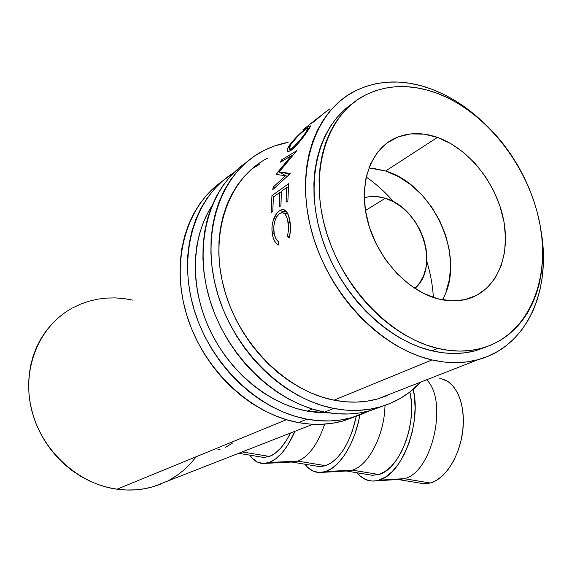 <?xml version="1.0" encoding="UTF-8"?>
<svg xmlns="http://www.w3.org/2000/svg" width="572" height="572" viewBox="0 0 572 572"><rect width="100%" height="100%" fill="white"/><g stroke="black" fill="none" stroke-linecap="round" stroke-linejoin="round"><path stroke-width="0.86" d="M333.762 408.437C283.169 398.991 232.311 348.941 216.466 289.654C200.4 230.366 221.464 172.837 262.083 151.466C270.277 147.09 278.95 144.044 288.116 142.342L274.202 146.082L264.107 150.415L254.59 156.006L245.753 162.82L237.709 170.821L230.559 179.937L224.388 190.104L219.29 201.23L215.337 213.199L212.591 225.897L211.097 239.189L210.889 252.924L211.99 266.952L214.393 281.117L218.075 295.238L223.008 309.166L229.129 322.722L236.365 335.75L244.637 348.098L253.832 359.631L263.842 370.206L274.546 379.715L285.807 388.059L297.504 395.152L309.481 400.943L321.614 405.384L333.762 408.437L324.631 412.097L333.762 408.437L345.803 410.11L357.6 410.403L369.047 409.345L380.022 406.964L390.44 403.324L400.2 398.477L409.23 392.492L420.799 382.067C409.43 394.23 395.552 402.609 379.157 407.207C364.915 411.061 349.785 411.475 333.762 408.437M245.581 162.97C208.966 187.981 192.7 244.93 210.174 301.029C227.499 357.142 276.247 403.117 324.631 412.097C340.547 415.065 355.591 414.628 369.769 410.782L382.782 406.141L370.635 410.539L359.709 412.92L348.327 413.992L336.593 413.728L324.631 412.097L312.569 409.094L300.522 404.726L288.631 399.02L277.027 392.02L265.858 383.791L255.248 374.403L245.331 363.964L236.222 352.574L228.035 340.376L220.871 327.499L214.822 314.099L209.96 300.329L206.328 286.358L203.968 272.351L202.903 258.465L203.132 244.866L204.64 231.703L207.393 219.126L211.347 207.257L216.43 196.225L222.579 186.136L229.708 177.077L237.716 169.119L245.581 162.97M433.354 297.476C432.668 285.342 430.466 273.259 426.755 261.225M393.729 201.873C385.414 192.328 376.233 184.027 366.194 176.977M259.538 162.977L251.265 169.426L243.743 176.984L237.065 185.585L231.31 195.166L226.562 205.627L222.887 216.881L220.342 228.8L218.976 241.277L218.811 254.161L219.862 267.31L222.129 280.58L225.597 293.815L230.216 306.864L235.957 319.569L242.728 331.774L250.472 343.357L259.08 354.168L268.447 364.099L278.471 373.03L289.017 380.881L299.971 387.573L311.204 393.043L322.579 397.247L333.984 400.164L431.982 359.945L443.979 362.026L455.691 362.662L467.009 361.89L477.827 359.738L488.038 356.263L497.568 351.515L506.334 345.588L514.271 338.545L521.328 330.48L527.448 321.485L532.611 311.661L536.786 301.101L539.947 289.911L542.092 278.185L543.214 266.044L543.321 253.575L542.42 240.891L540.94 230.366C551.773 289.575 527.298 346.725 477.999 359.688L377.663 398.934C363.971 402.738 349.413 403.146 333.984 400.164C286.286 391.041 238.61 343.722 223.902 287.938C208.994 232.16 228.993 178.106 267.453 158.194M259.288 164.464L251.78 168.976M477.999 359.688C463.72 363.549 448.377 363.635 431.982 359.945L333.984 400.164L345.295 401.787L356.385 402.109L367.152 401.165L377.491 398.984L387.308 395.609M306.971 419.169C258.294 410.424 209.631 363.964 193.572 307.843C177.341 251.723 195.86 195.667 233.991 172.572L222.15 181.324L214.214 189.182L207.15 198.119L201.044 208.058L195.989 218.912L192.049 230.573L189.282 242.928L187.745 255.841L187.466 269.176L188.467 282.775L190.733 296.496L194.265 310.167L199.006 323.63L204.919 336.729L211.933 349.313L219.955 361.225L228.893 372.336L238.631 382.525L249.063 391.677L260.053 399.692L271.471 406.499L283.183 412.04L295.059 416.273L306.971 419.169L298.42 422.594L306.971 419.169L318.783 420.72L330.373 420.935L341.627 419.841L352.438 417.467L362.712 413.871L368.783 411.046L351.587 417.703C337.551 421.535 322.68 422.022 306.971 419.169M222.172 181.303C186.193 206.099 170.106 261.54 186.937 315.751C203.625 369.977 251.022 414.157 298.42 422.594C314.028 425.382 328.814 424.874 342.785 421.063L355.391 416.58L343.629 420.82L332.875 423.194L321.678 424.295L310.16 424.109L298.42 422.594L286.593 419.748L274.803 415.579L263.177 410.117L251.844 403.403L240.941 395.481L230.602 386.45L220.949 376.383L212.09 365.408L204.147 353.632L197.211 341.191L191.363 328.235L186.679 314.922L183.204 301.394L180.974 287.816L180.008 274.353L180.309 261.147L181.853 248.355L184.62 236.114L188.56 224.553L193.601 213.785L199.685 203.918L206.721 195.038L214.614 187.223L222.172 181.303M329.315 412.891L307.243 411.139C268.49 403.811 229.315 371.786 209.481 329.193C189.682 286.593 191.248 237.759 211.855 205.992L207.8 212.906L203.089 223.116L199.421 234.077L196.861 245.681L195.452 257.8L195.216 270.306L196.167 283.061L198.312 295.917L201.63 308.73L206.077 321.342L211.619 333.619L218.189 345.409L225.697 356.585L234.062 367.009L243.186 376.569L252.946 385.171L263.242 392.714L273.938 399.134L284.92 404.368L296.067 408.379L307.243 411.139L318.339 412.648L329.315 412.891M385.256 198.291C421.056 207.829 440.769 267.045 414.864 288.438L419.769 282.811L423.659 275.532L426.04 267.195L426.848 258.122L426.068 248.648L423.745 239.11L419.955 229.844L414.836 221.178L408.58 213.435L401.387 206.878L393.522 201.766L385.256 198.291L376.891 196.604L368.747 196.797L364.257 197.776C370.921 195.867 377.92 196.039 385.256 198.291L365.429 210.539L385.256 198.291M397.948 479.493L423.637 483.712L430.366 483.018L404.061 478.671L398.541 479.45M378.7 480.215L375.547 480.902C368.382 481.738 362.233 479.029 357.1 472.779L360.053 475.897L365.715 479.586L372.007 481.059L404.061 478.671L378.7 480.215C401.687 475.168 421.821 423.151 413.206 389.31L414.435 396.518L415.093 408.015L414.328 420.098L412.162 432.26L408.687 443.965L404.061 454.711L398.491 464.042L392.22 471.578L385.528 477.034L378.7 480.215M375.561 480.902L401.165 479.286L404.061 478.671C432.103 473.23 448.591 400.958 426.626 379.787C448.591 400.958 432.103 473.23 404.061 478.671L430.366 483.018L436.708 480.237L442.878 475.475L448.62 468.883L453.689 460.725L457.857 451.322L460.939 441.076L462.805 430.416L463.37 419.798L462.634 409.681L460.624 400.479L457.45 392.564L453.253 386.236L448.233 381.724L442.599 379.157L439.754 378.643C454.533 379.865 465.365 401.508 463.063 427.856C460.903 454.182 445.917 478.957 430.366 483.018L424.109 483.74L420.57 483.204M346.274 470.999L372.272 475.275L378.778 474.495L352.359 470.127L346.625 470.985M325.504 471.585L322.158 472.372C315.394 473.173 309.638 470.456 304.897 464.207L307.679 467.367L313.048 471.078L319.062 472.522L325.504 471.585L352.359 470.127L325.504 471.585L332.11 468.246L338.624 462.576L344.759 454.776L350.257 445.138L354.876 434.062L358.394 422.007L359.831 415.022C355.162 442.871 339.975 467.317 325.504 471.585M322.165 472.372L349.277 470.835L352.359 470.127C368.504 465.78 384.548 434.634 384.999 405.405C384.548 434.634 368.504 465.78 352.359 470.127L378.778 474.495C399.642 469.741 417.717 422.558 409.824 392.049L411.003 398.927L411.583 409.295L410.882 420.184L408.93 431.145L405.798 441.691L401.637 451.387L396.625 459.809L390.976 466.623L384.949 471.578L378.778 474.495L372.729 475.296L369.319 474.789M291.741 462.04L319.412 466.588L325.668 465.715L297.747 461.103L291.863 462.04M269.255 462.462L265.773 463.356C259.438 464.128 254.118 461.397 249.8 455.155L252.381 458.358L257.421 462.097L263.113 463.506L269.255 462.462L297.747 461.103L269.255 462.462L275.604 458.951L281.903 453.053L287.895 444.966L294.959 431.281C287.509 448.241 278.936 458.637 269.255 462.462M265.78 463.349L294.516 461.904L297.747 461.103C308.787 456.606 317.767 444.28 324.696 424.131C317.767 444.28 308.787 456.606 297.747 461.103L325.668 465.715C340.011 459.509 350.221 443.028 356.292 416.287L352.137 431.767L347.983 441.756L343.036 450.457L337.501 457.514L331.631 462.662L325.668 465.715L319.848 466.609L316.581 466.123M442.378 299.842C466.809 258.844 434.348 185.307 385.621 171.021L437.444 137.402C468.632 148.455 496.103 182.969 503.46 219.155C510.903 255.305 497.039 289.589 468.883 298.584C459.252 301.594 448.863 301.666 437.694 298.784L451.666 300.879L464.864 299.664L476.783 295.274L487.008 287.945L495.202 278.042L501.108 265.973L504.568 252.209L505.512 237.28L503.946 221.7L499.935 206.006L493.643 190.726L485.285 176.376L475.132 163.442L463.506 152.374L450.8 143.579L437.444 137.402L423.888 134.113L410.639 133.912L398.198 136.872L387.065 142.971L377.72 152.038L370.584 163.792L366.008 177.792L364.235 193.5L365.386 210.274L369.448 227.384L376.262 244.094L385.528 259.674L396.839 273.452L409.688 284.835L423.509 293.379L437.694 298.784C407.207 290.891 376.984 257.858 367.567 220.885C358.022 183.905 370.527 149.22 395.395 138.052C408.337 132.389 422.351 132.168 437.444 137.402L385.621 171.021L368.89 167.889M437.773 348.391C390.011 337.43 341.012 286.257 325.039 227.484C308.859 168.711 327.906 113.413 365.937 94.752C387.973 84.32 411.783 83.855 437.373 93.372L447.847 97.883L458.115 103.432L468.103 109.953L477.72 117.396L486.901 125.676L495.574 134.713L503.675 144.444L511.146 154.783L517.932 165.637L523.981 176.934L529.25 188.574L533.697 200.472L537.287 212.534L539.989 224.667L541.777 236.779L542.621 248.777L542.521 260.553L541.455 272.022L539.425 283.076L536.429 293.622L532.482 303.56L527.606 312.798L521.821 321.235L515.165 328.793L507.679 335.371L499.42 340.898L490.447 345.295L480.837 348.498L470.67 350.45L460.031 351.101L449.034 350.421L437.773 348.391L426.376 345.009L414.957 340.283L403.653 334.248L392.578 326.948L381.874 318.447L371.657 308.837L362.055 298.205L353.189 286.679L345.166 274.381L338.088 261.454L332.025 248.055L327.07 234.327L323.259 220.456L320.649 206.585L319.248 192.886L319.069 179.508L320.106 166.609L322.322 154.326L325.683 142.793L330.13 132.118L335.6 122.408L342.013 113.742L349.292 106.206L357.336 99.843L366.051 94.695L375.332 90.798L385.092 88.152L395.216 86.765L405.605 86.622L416.159 87.695L426.776 89.961L437.373 93.372C486.908 112.226 529.064 167.16 539.861 223.974C550.786 280.709 528.299 335.035 481.967 348.198C468.268 351.98 453.539 352.045 437.773 348.391L431.982 350.829L437.773 348.391M352.016 103.847C318.132 126.784 304.089 181.989 321.822 237.702C339.403 293.415 386.35 340.369 431.982 350.829C447.697 354.44 462.383 354.354 476.054 350.565L486.951 346.625L474.932 350.872L464.779 352.824L454.175 353.489L443.2 352.831L431.982 350.829L420.62 347.476L409.245 342.8L397.976 336.815L386.951 329.572L376.29 321.142L366.123 311.597L356.57 301.044L347.747 289.596L339.768 277.384L332.725 264.543L326.712 251.23L321.786 237.595L318.011 223.802L315.429 210.01L314.049 196.389L313.892 183.09L314.943 170.256L317.167 158.036L320.534 146.554L324.982 135.929L330.452 126.255L336.858 117.625L344.122 110.103L352.016 103.847M431.982 359.945C381.267 348.677 329.014 294.702 311.904 232.332C294.566 169.955 314.743 111.118 355.005 91.005C378.771 79.572 404.433 78.993 431.982 89.282C449.149 95.867 465.179 105.906 480.072 119.398L464.557 106.871L453.982 99.957L443.093 94.073L431.982 89.282L420.742 85.643L409.452 83.219L398.234 82.046L387.172 82.168L376.383 83.605L365.973 86.372L356.056 90.476L346.732 95.91L338.116 102.638L330.309 110.618L323.416 119.805L317.524 130.109L312.712 141.448L309.073 153.711L306.642 166.781L305.484 180.509L305.627 194.745L307.071 209.345L309.824 224.117L313.856 238.903L319.126 253.525L325.575 267.796L333.133 281.56L341.691 294.644L351.158 306.899L361.411 318.189L372.322 328.392L383.755 337.387L395.581 345.102L407.65 351.465L419.827 356.42L431.982 359.945M71.772 308.372C39.325 326.24 21.479 368.375 31.532 409.502C41.441 450.636 78.057 484.026 117.045 489.203L286.408 419.691L117.045 489.203C129.651 490.89 141.77 490.04 153.382 486.658L312.891 424.267M307.243 411.139L312.376 409.037L307.243 411.139M271.957 195.581L288.667 183.655L287.873 200.901L286.122 202.109L286.658 187.587L281.46 191.277L280.909 205.72L279.186 206.914L279.744 192.499L273.373 197.025L272.794 211.34L271.107 212.505L271.957 195.581L274.238 196.41L271.957 195.581L271.107 212.505L272.794 211.34L273.373 197.025L279.744 192.499L281.317 193.043L279.744 192.499L279.186 206.914L280.909 205.72L281.46 191.277L286.658 187.587L288.259 188.145L286.658 187.587L286.122 202.109L287.873 200.901L288.667 183.655L271.957 195.581M285.635 175.69L276.133 174.46L291.477 155.605L280.509 162.148L281.481 159.938L296.739 150.715L279.157 172L290.168 173.38L290.097 173.752L272.758 189.632L273.194 187.058L285.635 175.69L287.18 176.412L285.635 175.69L273.194 187.058L274.796 187.759L273.194 187.058L272.758 189.632L290.097 173.752L290.168 173.38L279.157 172L286.257 175.976L279.157 172L296.739 150.715L281.481 159.938L282.725 160.818L281.481 159.938L280.509 162.148L291.477 155.605L276.297 173.917L277.549 174.617L276.297 173.917L276.133 174.46L285.635 175.69M302.96 129.794L316.788 118.776L302.96 129.794M314.192 120.806L311.647 123.266L313.427 122.05L311.754 122.994L314.192 120.806M313.813 121.75L321.378 115.401L313.813 121.75M322.093 114.793L325.883 111.769L322.093 114.793M302.552 131.331L309.323 126.133L310.41 125.962L309.695 127.756L299.678 141.649L293.322 148.505L288.588 151.673L287.18 151.151L287.494 148.777L291.341 142.693L297.855 135.628M289.325 237.273L289.039 238.167L287.444 236.307L288.567 229.694L287.716 220.113L286.586 216.688L285.049 214.15L282.475 212.662L279.601 213.563L276.848 216.509L274.767 221.207L273.738 226.798L274.231 234.005L275.668 238.217L278.75 241.935L278.299 245.073L276.183 243.315L274.403 240.69L273.073 237.373L271.943 229.844L272.079 226.012L273.23 220.42L276.448 213.806L278.778 211.29L281.352 209.767L283.083 209.545L286.193 211.304L288.581 215.594L290.433 225.926L290.454 230.209L289.325 237.273M260.868 456.971L263.964 457.428L269.519 456.442L242.185 451.923L269.519 456.442C277.177 453.424 284.162 445.624 290.49 433.033L286.322 440.554L280.931 447.869L275.254 453.224L269.519 456.442L263.549 457.414L238.624 453.317M219.991 449.549L217.71 449.885M232.704 442.971L225.582 447.275M65.072 312.555L58.044 318.025L51.609 324.281L45.839 331.26L40.812 338.91L36.579 347.154L33.205 355.906L30.731 365.086L29.186 374.588L28.607 384.327L28.993 394.187L30.359 404.061L32.69 413.835L35.957 423.409L40.133 432.675L45.167 441.527L51.001 449.871L57.579 457.607L64.808 464.657L72.615 470.949L80.909 476.419L89.597 481.016L98.584 484.698L107.765 487.437L117.045 489.203L126.326 490.011L135.514 489.846L144.516 488.738L153.239 486.701L161.611 483.769M169.555 479.987L176.998 475.403L183.869 470.07L190.126 464.049L195.717 457.407M132.89 300.15L124.067 298.584L115.172 297.898L106.299 298.098L97.519 299.199L88.925 301.208L80.595 304.118L72.615 307.908M292.242 156.12L291.477 155.605L292.242 156.12M325.883 111.769L329.815 108.98M317.06 118.561L322.687 114.3L315.143 120.685L320.613 115.909M322.651 114.257L324.295 112.991L322.651 114.257M290.247 145.417L289.697 144.916C286.987 149.013 286.386 151.28 287.895 151.73L291.484 150.036C297.111 145.066 302.409 138.846 307.357 131.367C309.931 127.678 310.861 125.826 310.167 125.804L306.571 128.042C300.565 132.554 294.938 138.181 289.697 144.916L290.247 145.417M306.892 128.4L306.571 128.042L306.892 128.4L305.076 129.687L307.9 127.964C308.501 128.049 307.715 129.658 305.548 132.79C301.494 138.824 297.168 143.872 292.564 147.919L289.675 149.292C288.574 148.87 289.16 146.954 291.427 143.558C295.674 138.024 300.228 133.398 305.076 129.687L298.019 135.936L290.841 144.43L289.139 148.799L290.211 149.256L292.564 147.919L293.322 148.513L292.564 147.919L299.27 141.098L305.548 132.79L306.049 133.255L305.548 132.79L308.129 128.178L306.885 128.4M287.444 236.307L289.604 236.243L287.444 236.307L289.039 238.167C290.59 233.04 290.912 227.57 290.011 221.757C288.86 213.871 286.336 209.795 282.439 209.538L279.594 210.682C277.313 212.198 275.397 214.872 273.838 218.697C272.036 223.495 271.514 228.45 272.265 233.576C273.109 239.218 275.125 243.05 278.299 245.073L278.75 241.935C276.255 240.126 274.653 236.958 273.959 232.432C273.194 223.759 275.075 217.467 279.601 213.563L281.846 212.662C285.113 212.877 287.237 216.237 288.216 222.751L288.567 229.694L287.444 236.307M290.161 222.88L288.216 222.751L290.161 222.88M274.167 233.683L272.265 233.576L274.167 233.683M275.568 218.983L273.838 218.697L275.568 218.983M286.844 212.112L279.594 210.682L286.844 212.112M372.458 168.168L385.621 171.021L398.57 176.641L410.853 184.77L422.043 195.095L431.781 207.236L439.739 220.763L445.659 235.214L449.342 250.1L450.636 264.915L449.485 279.157L445.881 292.306M379.157 407.207L369.769 410.782M351.587 417.703L342.785 421.063M481.967 348.198L476.054 350.565M289.361 174.424L282.668 172.394M291.005 150.379L289.675 149.299M308.923 129.022L308.129 128.2M287.759 213.649L283.505 212.941M284.42 209.91L282.439 209.545"/></g></svg>
